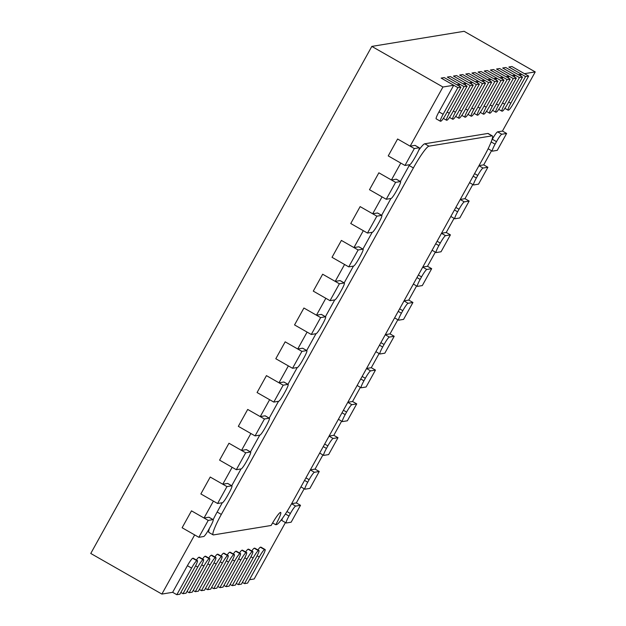 <?xml version="1.0" encoding="UTF-8"?>
<svg xmlns="http://www.w3.org/2000/svg" width="626" height="626" viewBox="0 0 626 626"><rect width="100%" height="100%" fill="white"/><g stroke="black" fill="none" stroke-linecap="round" stroke-linejoin="round"><path stroke-width="0.94" d="M275.761 524.721L276.535 524.596A24.281 3.044 -60.3 0 0 292.092 502.834L484.148 156.351A24.281 3.044 -60.3 0 0 492.349 135.897A24.281 3.044 -60.3 0 0 492.02 135.85L428.951 146.171A24.281 3.044 -60.3 0 0 413.395 167.924L221.33 514.415A24.281 3.044 119.7 0 0 213.137 534.87A24.281 3.044 119.7 0 0 213.466 534.917L271.152 525.472A14.57 1.823 119.7 0 1 280.683 512.444A14.57 1.823 119.7 0 1 275.761 524.721L272.607 522.921M242.387 582.415L244.508 583.628L247.591 583.119L262.341 556.498A8.255 1.033 119.7 0 0 265.127 549.55A8.255 1.033 119.7 0 0 265.017 549.534L264.555 549.605A8.255 1.033 119.7 0 0 259.266 557.007L257.114 555.778M244.508 583.628L259.266 557.007M176.829 594.7L179.905 594.199L194.663 567.579A8.255 1.033 119.7 0 0 197.448 560.622A8.255 1.033 119.7 0 0 197.339 560.606L196.877 560.685A8.255 1.033 119.7 0 0 191.587 568.079L176.829 594.7L172.643 592.313L161.876 594.074L90.762 553.462L371.828 46.402L442.942 87.014L453.709 85.253L438.959 111.874A8.255 1.033 119.7 0 0 436.173 118.83A8.255 1.033 119.7 0 0 436.283 118.846L436.103 118.737M460.971 87.139L457.896 87.64L443.138 114.261A8.255 1.033 119.7 0 0 440.352 121.217A8.255 1.033 119.7 0 0 440.469 121.233L440.923 121.154A8.255 1.033 119.7 0 0 446.213 113.76L460.971 87.139L444.241 77.585L441.166 78.086L453.709 85.253M457.896 87.64L441.166 78.086L444.241 77.585L456.792 84.753L459.867 84.244L458.913 85.965M467.121 86.13L464.046 86.638L449.296 113.259A8.255 1.033 119.7 0 0 446.51 120.208A8.255 1.033 119.7 0 0 446.62 120.223L447.081 120.153A8.255 1.033 119.7 0 0 452.371 112.75L467.121 86.13L450.391 76.575L447.316 77.076L459.867 84.244M464.046 86.638L447.316 77.076L450.391 76.575L462.943 83.743L466.018 83.242L465.063 84.956M473.279 85.128L470.204 85.629L455.446 112.25A8.255 1.033 119.7 0 0 452.661 119.206A8.255 1.033 119.7 0 0 452.77 119.222L453.232 119.143A8.255 1.033 119.7 0 0 458.522 111.749L473.279 85.128L456.542 75.566L453.467 76.075L466.018 83.242M470.204 85.629L453.467 76.075L456.542 75.566L469.093 82.734L472.168 82.233L471.221 83.947M479.43 84.119L476.355 84.62L461.597 111.24A8.255 1.033 119.7 0 0 458.811 118.197A8.255 1.033 119.7 0 0 458.921 118.212L459.382 118.134A8.255 1.033 119.7 0 0 464.672 110.739L479.43 84.119L462.7 74.564L459.625 75.065L472.168 82.233M476.355 84.62L459.625 75.065L462.7 74.564L475.251 81.732L478.327 81.224L477.372 82.945M485.58 83.109L482.505 83.618L467.755 110.239A8.255 1.033 119.7 0 0 464.962 117.187A8.255 1.033 119.7 0 0 465.079 117.203L465.541 117.132A8.255 1.033 119.7 0 0 470.83 109.73L485.58 83.109L468.851 73.555L465.775 74.056L478.327 81.224M482.505 83.618L465.775 74.056L468.851 73.555L481.402 80.723L484.477 80.222L483.522 81.936M491.739 82.108L488.663 82.609L473.905 109.229A8.255 1.033 119.7 0 0 471.12 116.186A8.255 1.033 119.7 0 0 471.229 116.201L471.691 116.123A8.255 1.033 119.7 0 0 476.981 108.728L491.739 82.108L475.001 72.546L471.926 73.054L484.477 80.222M488.663 82.609L471.926 73.054L475.001 72.546L487.552 79.713L490.627 79.212L489.681 80.926M497.889 81.098L494.814 81.599L480.056 108.22A8.255 1.033 119.7 0 0 477.27 115.176A8.255 1.033 119.7 0 0 477.38 115.192L477.841 115.114A8.255 1.033 119.7 0 0 483.131 107.719L497.889 81.098L481.159 71.544L478.076 72.045L490.627 79.212M494.814 81.599L478.076 72.045L481.159 71.544L493.703 78.712L496.786 78.203L495.831 79.925M504.04 80.089L500.964 80.597L486.206 107.218A8.255 1.033 119.7 0 0 483.421 114.167A8.255 1.033 119.7 0 0 483.538 114.182L484 114.112A8.255 1.033 119.7 0 0 489.289 106.71L504.04 80.089L487.31 70.535L484.234 71.035L496.786 78.203M500.964 80.597L484.234 71.035L487.31 70.535L499.861 77.702L502.936 77.201L501.982 78.915M510.198 79.087L507.123 79.588L492.365 106.209A8.255 1.033 119.7 0 0 489.579 113.165A8.255 1.033 119.7 0 0 489.688 113.181L490.15 113.103A8.255 1.033 119.7 0 0 495.44 105.708L510.198 79.087L493.46 69.525L490.385 70.034L502.936 77.201M507.123 79.588L490.385 70.034L493.46 69.525L506.011 76.693L509.087 76.192L508.14 77.906M522.499 77.068L519.423 77.577L504.666 104.198A8.255 1.033 119.7 0 0 501.88 111.146A8.255 1.033 119.7 0 0 501.997 111.162L502.459 111.092A8.255 1.033 119.7 0 0 507.749 103.689L522.499 77.068L505.769 67.514L502.694 68.015L515.245 75.183L512.162 75.691L499.618 68.524L516.348 78.078L513.273 78.579L496.535 69.024L499.618 68.524L496.535 69.024L509.087 76.192M519.423 77.577L502.694 68.015L505.769 67.514L518.32 74.682L521.395 74.181L520.441 75.895M528.657 76.067L525.574 76.568L510.824 103.188A8.255 1.033 119.7 0 0 508.038 110.145A8.255 1.033 119.7 0 0 508.148 110.16L508.609 110.082A8.255 1.033 119.7 0 0 513.899 102.687L528.657 76.067L511.919 66.505L508.844 67.013L521.395 74.181M525.574 76.568L508.844 67.013L511.919 66.505L524.471 73.672L535.238 71.912L502.443 131.069L497.6 131.859A8.255 1.033 119.7 0 0 492.31 139.262L491.848 140.091M371.828 46.402L464.124 31.3L535.238 71.912M265.127 549.55L260.948 547.155A8.255 1.033 119.7 0 0 260.831 547.14L260.369 547.218A8.255 1.033 119.7 0 0 257.943 549.964M285.44 522.553L254.172 578.972L249.461 579.739M282.576 518.101A8.255 1.033 119.7 0 0 282.005 520.589A8.255 1.033 119.7 0 0 282.115 520.605L281.935 520.503M304.181 488.75L296.333 502.913L291.614 503.68M322.922 454.945L315.066 469.109L310.355 469.876M341.655 421.142L333.807 435.305L329.096 436.072M360.396 387.337L352.548 401.501L347.837 402.268M379.129 353.534L371.281 367.697L366.57 368.464M397.87 319.73L390.021 333.893L385.311 334.66M416.611 285.925L408.755 300.089L404.044 300.856M435.344 252.121L427.495 266.285L422.785 267.052M454.085 218.317L446.236 232.481L441.526 233.248M472.818 184.513L464.969 198.677L460.259 199.451M491.559 150.709L483.71 164.873L479 165.647M492.302 151.14A8.255 1.033 119.7 0 0 492.419 151.156L497.263 150.357L506.63 133.455L501.786 134.254A8.255 1.033 119.7 0 0 496.496 141.648L495.088 144.183A8.255 1.033 119.7 0 0 492.302 151.14L488.123 148.753A8.255 1.033 119.7 0 0 488.233 148.761L488.147 148.714M515.245 75.183L514.29 76.904M414.334 148.558L404.967 165.46L409.811 164.669A8.255 1.033 119.7 0 0 415.101 157.275L416.509 154.739A8.255 1.033 119.7 0 0 419.295 147.783A8.255 1.033 119.7 0 0 419.185 147.767L414.334 148.558L397.604 139.003L410.155 146.171L442.942 87.014M410.155 146.171L414.999 145.381A8.255 1.033 119.7 0 1 415.108 145.396L419.295 147.783M395.601 182.362L386.234 199.264L391.078 198.473A8.255 1.033 119.7 0 0 396.368 191.079L397.768 188.543A8.255 1.033 119.7 0 0 400.554 181.587A8.255 1.033 119.7 0 0 400.444 181.571L395.601 182.362L378.863 172.807L391.414 179.975L400.789 163.073L388.237 155.905L397.604 139.003L388.237 155.905L404.967 165.46M391.414 179.975L396.258 179.185A8.255 1.033 119.7 0 1 396.375 179.2L400.554 181.587M376.86 216.166L367.493 233.068L372.337 232.277A8.255 1.033 119.7 0 0 377.627 224.883L379.035 222.347A8.255 1.033 119.7 0 0 381.821 215.391A8.255 1.033 119.7 0 0 381.704 215.375L376.86 216.166L360.13 206.611L372.681 213.779L382.048 196.877L369.496 189.709L378.863 172.807L369.496 189.709L386.234 199.264M372.681 213.779L377.525 212.989A8.255 1.033 119.7 0 1 377.635 213.004L381.821 215.391M358.127 249.97L348.752 266.872L353.604 266.081A8.255 1.033 119.7 0 0 358.886 258.687L360.294 256.151A8.255 1.033 119.7 0 0 363.08 249.195A8.255 1.033 119.7 0 0 362.97 249.179L358.127 249.97L341.389 240.415L353.94 247.583L363.307 230.681L350.756 223.513L360.13 206.611L350.756 223.513L367.493 233.068M353.94 247.583L358.784 246.793A8.255 1.033 119.7 0 1 358.901 246.808L363.08 249.195M339.386 283.774L330.019 300.676L334.863 299.885A8.255 1.033 119.7 0 0 340.153 292.491L341.553 289.955A8.255 1.033 119.7 0 0 344.347 282.999A8.255 1.033 119.7 0 0 344.23 282.983L339.386 283.774L322.656 274.219L335.2 281.387L344.574 264.485L332.023 257.317L341.389 240.415L332.023 257.317L348.752 266.872M335.2 281.387L340.051 280.597A8.255 1.033 119.7 0 1 340.161 280.612L344.347 282.999M320.645 317.578L311.279 334.48L316.122 333.689A8.255 1.033 119.7 0 0 321.412 326.295L322.82 323.759A8.255 1.033 119.7 0 0 325.606 316.803A8.255 1.033 119.7 0 0 325.497 316.787L320.645 317.578L303.915 308.023L316.466 315.191L325.833 298.289L313.282 291.121L322.656 274.219L313.282 291.121L330.019 300.676M316.466 315.191L321.31 314.401A8.255 1.033 119.7 0 1 321.42 314.416L325.606 316.803M301.912 351.382L292.545 368.284L297.389 367.493A8.255 1.033 119.7 0 0 302.679 360.099L304.079 357.563A8.255 1.033 119.7 0 0 306.865 350.607A8.255 1.033 119.7 0 0 306.756 350.591L301.912 351.382L285.174 341.827L297.726 348.995L307.1 332.093L294.549 324.925L303.915 308.023L294.549 324.925L311.279 334.48M297.726 348.995L302.569 348.205A8.255 1.033 119.7 0 1 302.687 348.22L306.865 350.607M283.171 385.186L273.805 402.088L278.648 401.297A8.255 1.033 119.7 0 0 283.938 393.903L285.346 391.367A8.255 1.033 119.7 0 0 288.132 384.411A8.255 1.033 119.7 0 0 288.015 384.395L283.171 385.186L266.441 375.631L278.993 382.799L288.359 365.897L275.808 358.729L285.174 341.827L275.808 358.729L292.545 368.284M278.993 382.799L283.836 382.009A8.255 1.033 119.7 0 1 283.946 382.024L288.132 384.411M264.438 418.99L255.064 435.892L259.915 435.101A8.255 1.033 119.7 0 0 265.197 427.707L266.606 425.171A8.255 1.033 119.7 0 0 269.391 418.215A8.255 1.033 119.7 0 0 269.282 418.199L264.438 418.99L247.7 409.435L260.252 416.603L269.618 399.701L257.067 392.533L266.441 375.631L257.067 392.533L273.805 402.088M260.252 416.603L265.095 415.813A8.255 1.033 119.7 0 1 265.205 415.828L269.391 418.215M245.697 452.794L236.331 469.696L241.174 468.905A8.255 1.033 119.7 0 0 246.464 461.511L247.865 458.975A8.255 1.033 119.7 0 0 250.658 452.019A8.255 1.033 119.7 0 0 250.541 452.003L245.697 452.794L228.967 443.239L241.511 450.407L250.885 433.505L238.334 426.337L247.7 409.435L238.334 426.337L255.064 435.892M241.511 450.407L246.362 449.617A8.255 1.033 119.7 0 1 246.472 449.632L250.658 452.019M226.956 486.598L217.59 503.5L222.433 502.709A8.255 1.033 119.7 0 0 227.723 495.315L229.132 492.779A8.255 1.033 119.7 0 0 231.917 485.823A8.255 1.033 119.7 0 0 231.808 485.807L226.956 486.598L210.226 477.043L222.778 484.211L232.144 467.309L219.593 460.141L228.967 443.239L219.593 460.141L236.331 469.696M222.778 484.211L227.621 483.421A8.255 1.033 119.7 0 1 227.731 483.436L231.917 485.823M222.3 502.733L217.152 512.029A24.281 3.044 119.7 0 0 213.176 519.619A8.255 1.033 119.7 0 0 213.067 519.611L208.223 520.402L191.486 510.847L204.037 518.015L213.403 501.113L200.86 493.945L210.226 477.043L200.86 493.945L217.59 503.5M204.037 518.015L208.881 517.225A8.255 1.033 119.7 0 1 208.998 517.24L213.176 519.627A8.255 1.033 119.7 0 1 210.391 526.583L208.99 529.119A8.255 1.033 119.7 0 1 203.7 536.513L198.849 537.304L182.119 527.749L194.67 534.917L161.876 594.074M172.643 592.313L187.401 565.693A8.255 1.033 119.7 0 1 192.691 558.29L193.152 558.22A8.255 1.033 119.7 0 1 193.262 558.236L197.448 560.622M180.859 592.478L182.98 593.691L186.055 593.19L200.813 566.569A8.255 1.033 119.7 0 0 203.599 559.613L199.42 557.226A8.255 1.033 119.7 0 0 199.303 557.21L198.841 557.289A8.255 1.033 119.7 0 0 196.407 560.027M187.01 591.476L189.138 592.689L192.213 592.18L206.971 565.56A8.255 1.033 119.7 0 0 209.757 558.611L205.571 556.217A8.255 1.033 119.7 0 0 205.461 556.201L204.999 556.279A8.255 1.033 119.7 0 0 202.566 559.026M193.16 590.467L195.289 591.68L198.364 591.179L213.122 564.558A8.255 1.033 119.7 0 0 215.907 557.602L211.721 555.215A8.255 1.033 119.7 0 0 211.611 555.199L211.15 555.27A8.255 1.033 119.7 0 0 208.716 558.016M199.318 589.457L201.439 590.67L204.514 590.169L219.272 563.549A8.255 1.033 119.7 0 0 222.058 556.592L217.879 554.206A8.255 1.033 119.7 0 0 217.762 554.19L217.3 554.268A8.255 1.033 119.7 0 0 214.867 557.007M205.469 588.456L207.597 589.669L210.672 589.16L225.423 562.539A8.255 1.033 119.7 0 0 228.208 555.591L224.03 553.196A8.255 1.033 119.7 0 0 223.92 553.181L223.459 553.259A8.255 1.033 119.7 0 0 221.025 556.005M211.619 587.446L213.748 588.659L216.823 588.158L231.581 561.538A8.255 1.033 119.7 0 0 234.367 554.581L230.18 552.195A8.255 1.033 119.7 0 0 230.071 552.179L229.609 552.249A8.255 1.033 119.7 0 0 227.175 554.996M217.778 586.437L219.898 587.65L222.973 587.149L237.731 560.528A8.255 1.033 119.7 0 0 240.517 553.572L236.331 551.185A8.255 1.033 119.7 0 0 236.221 551.17L235.759 551.248A8.255 1.033 119.7 0 0 233.326 553.987M223.928 585.435L226.049 586.648L229.132 586.139L243.882 559.519A8.255 1.033 119.7 0 0 246.667 552.57L242.489 550.176A8.255 1.033 119.7 0 0 242.379 550.16L241.918 550.238A8.255 1.033 119.7 0 0 239.484 552.985M230.078 584.426L232.207 585.639L235.282 585.138L250.04 558.517A8.255 1.033 119.7 0 0 252.826 551.561L248.639 549.174A8.255 1.033 119.7 0 0 248.53 549.158L248.068 549.229A8.255 1.033 119.7 0 0 245.635 551.976M236.237 583.416L238.357 584.629L241.433 584.128L256.19 557.508A8.255 1.033 119.7 0 0 258.976 550.551L254.79 548.165A8.255 1.033 119.7 0 0 254.68 548.149L254.219 548.227A8.255 1.033 119.7 0 0 251.785 550.966M413.395 167.924L409.208 165.538L400.374 181.485M390.945 198.497L381.633 215.289M372.204 232.301L362.9 249.093M353.463 266.105L344.159 282.897M334.73 299.909L325.418 316.701M315.989 333.713L306.685 350.497M297.256 367.517L287.944 384.301M278.515 401.321L269.211 418.105M259.774 435.125L250.47 451.909M241.041 468.929L231.73 485.713M409.208 165.538A24.281 3.044 -60.3 0 1 409.686 164.693M418.724 150.271A24.281 3.044 -60.3 0 1 424.764 143.784L487.834 133.463A24.281 3.044 -60.3 0 1 488.163 133.502L492.349 135.897M209.444 528.281A24.281 3.044 119.7 0 0 208.951 532.483A24.281 3.044 119.7 0 0 209.28 532.523L208.748 532.217M191.486 510.847L182.119 527.749L191.486 510.847M258.976 550.551A8.255 1.033 119.7 0 0 258.867 550.536L258.405 550.614A8.255 1.033 119.7 0 0 253.115 558.009L250.963 556.78M238.357 584.629L253.115 558.009M252.826 551.561A8.255 1.033 119.7 0 0 252.708 551.545L252.247 551.623A8.255 1.033 119.7 0 0 246.965 559.018L244.813 557.789M232.207 585.639L246.965 559.018M246.667 552.57A8.255 1.033 119.7 0 0 246.558 552.555L246.096 552.625A8.255 1.033 119.7 0 0 240.807 560.027L238.655 558.799M226.049 586.648L240.807 560.027M240.517 553.572A8.255 1.033 119.7 0 0 240.407 553.556L239.946 553.634A8.255 1.033 119.7 0 0 234.656 561.029L232.504 559.8M219.898 587.65L234.656 561.029M234.367 554.581A8.255 1.033 119.7 0 0 234.257 554.566L233.795 554.644A8.255 1.033 119.7 0 0 228.506 562.038L226.354 560.81M213.748 588.659L228.506 562.038M228.208 555.591A8.255 1.033 119.7 0 0 228.099 555.575L227.637 555.645A8.255 1.033 119.7 0 0 222.347 563.048L220.195 561.819M207.597 589.669L222.347 563.048M222.058 556.592A8.255 1.033 119.7 0 0 221.948 556.577L221.487 556.655A8.255 1.033 119.7 0 0 216.197 564.049L214.045 562.821M201.439 590.67L216.197 564.049M215.907 557.602A8.255 1.033 119.7 0 0 215.798 557.586L215.336 557.664A8.255 1.033 119.7 0 0 210.046 565.059L207.895 563.83M195.289 591.68L210.046 565.059M209.757 558.611A8.255 1.033 119.7 0 0 209.64 558.595L209.178 558.666A8.255 1.033 119.7 0 0 203.888 566.068L201.736 564.84M189.138 592.689L203.888 566.068M203.599 559.613A8.255 1.033 119.7 0 0 203.489 559.597L203.027 559.675A8.255 1.033 119.7 0 0 197.738 567.07L195.586 565.841M182.98 593.691L197.738 567.07M300.511 505.299L295.668 506.09A8.255 1.033 119.7 0 0 290.378 513.492L288.977 516.027A8.255 1.033 119.7 0 0 286.192 522.984A8.255 1.033 119.7 0 0 286.301 522.992L291.145 522.201L300.511 505.299L296.333 502.913M319.252 471.495L314.409 472.286A8.255 1.033 119.7 0 0 309.119 479.688L307.71 482.223A8.255 1.033 119.7 0 0 304.925 489.18A8.255 1.033 119.7 0 0 305.042 489.188L309.886 488.397L319.252 471.495L315.066 469.109M337.993 437.691L333.142 438.482A8.255 1.033 119.7 0 0 327.852 445.884L326.451 448.419A8.255 1.033 119.7 0 0 323.665 455.376A8.255 1.033 119.7 0 0 323.775 455.384L328.619 454.593L337.993 437.691L333.807 435.305M513.273 78.579L498.515 105.199A8.255 1.033 119.7 0 0 495.729 112.156A8.255 1.033 119.7 0 0 495.839 112.171L496.301 112.093A8.255 1.033 119.7 0 0 501.59 104.699L516.348 78.078M356.726 403.887L351.882 404.686A8.255 1.033 119.7 0 0 346.593 412.08L345.184 414.615A8.255 1.033 119.7 0 0 342.399 421.572A8.255 1.033 119.7 0 0 342.516 421.588L347.36 420.789L356.726 403.887L352.548 401.501M375.467 370.083L370.623 370.882A8.255 1.033 119.7 0 0 365.334 378.276L363.925 380.811A8.255 1.033 119.7 0 0 361.139 387.768A8.255 1.033 119.7 0 0 361.249 387.784L366.1 386.985L375.467 370.083L371.281 367.697M394.2 336.279L389.356 337.078A8.255 1.033 119.7 0 0 384.067 344.472L382.666 347.007A8.255 1.033 119.7 0 0 379.88 353.964A8.255 1.033 119.7 0 0 379.99 353.98L384.834 353.181L394.2 336.279L390.021 333.893M412.941 302.475L408.097 303.274A8.255 1.033 119.7 0 0 402.808 310.668L401.399 313.203A8.255 1.033 119.7 0 0 398.613 320.16A8.255 1.033 119.7 0 0 398.731 320.176L403.574 319.377L412.941 302.475L408.755 300.089M431.682 268.671L426.83 269.47A8.255 1.033 119.7 0 0 421.548 276.864L420.14 279.399A8.255 1.033 119.7 0 0 417.354 286.356A8.255 1.033 119.7 0 0 417.464 286.372L422.307 285.573L431.682 268.671L427.495 266.285M450.415 234.867L445.571 235.666A8.255 1.033 119.7 0 0 440.281 243.06L438.881 245.595A8.255 1.033 119.7 0 0 436.087 252.552A8.255 1.033 119.7 0 0 436.205 252.568L441.048 251.769L450.415 234.867L446.236 232.481M469.156 201.063L464.312 201.862A8.255 1.033 119.7 0 0 459.022 209.256L457.614 211.791A8.255 1.033 119.7 0 0 454.828 218.748A8.255 1.033 119.7 0 0 454.938 218.764L459.789 217.965L469.156 201.063L464.969 198.677M487.889 167.259L483.045 168.058A8.255 1.033 119.7 0 0 477.755 175.452L476.355 177.987A8.255 1.033 119.7 0 0 473.569 184.944A8.255 1.033 119.7 0 0 473.679 184.96L478.522 184.161L487.889 167.259L483.71 164.873M506.63 133.455L502.443 131.069M208.223 520.402L198.849 537.304M221.33 514.415L217.152 512.029M492.02 135.85L487.834 133.463M428.951 146.171L424.764 143.784M265.017 549.534L260.831 547.14M264.555 549.605L260.369 547.218M258.867 550.536L254.68 548.149M258.405 550.614L254.219 548.227M252.708 551.545L248.53 549.158M252.247 551.623L248.068 549.229M246.558 552.555L242.379 550.16M246.096 552.625L241.918 550.238M240.407 553.556L236.221 551.17M239.946 553.634L235.759 551.248M234.257 554.566L230.071 552.179M233.795 554.644L229.609 552.249M228.099 555.575L223.92 553.181M227.637 555.645L223.459 553.259M221.948 556.577L217.762 554.19M221.487 556.655L217.3 554.268M215.798 557.586L211.611 555.199M215.336 557.664L211.15 555.27M209.64 558.595L205.461 556.201M209.178 558.666L204.999 556.279M203.489 559.597L199.303 557.21M203.027 559.675L198.841 557.289M197.339 560.606L193.152 558.22M196.877 560.685L192.691 558.29M191.587 568.079L187.401 565.693M290.378 513.492L286.958 511.536M288.977 516.027L285.393 513.985M295.668 506.09L291.575 503.758M510.824 103.188L508.695 101.975M419.185 147.767L414.999 145.381M309.119 479.688L305.934 477.865M307.71 482.223L304.526 480.4M314.409 472.286L310.316 469.954M504.666 104.198L502.545 102.977M400.444 181.571L396.258 179.185M327.852 445.884L324.667 444.061M326.451 448.419L323.266 446.596M333.142 438.482L329.057 436.15M498.515 105.199L496.395 103.986M381.704 215.375L377.525 212.989M346.593 412.08L343.408 410.257M345.184 414.615L341.999 412.792M351.882 404.686L347.79 402.346M492.365 106.209L490.236 104.996M362.97 249.179L358.784 246.793M365.334 378.276L362.141 376.453M363.925 380.811L360.74 378.988M370.623 370.882L366.531 368.542M486.206 107.218L484.086 106.005M344.23 282.983L340.051 280.597M384.067 344.472L380.882 342.649M382.666 347.007L379.473 345.184M389.356 337.078L385.272 334.738M480.056 108.22L477.935 107.007M325.497 316.787L321.31 314.401M402.808 310.668L399.623 308.845M401.399 313.203L398.214 311.38M408.097 303.274L404.005 300.934M473.905 109.229L471.777 108.016M306.756 350.591L302.569 348.205M421.548 276.864L418.356 275.041M420.14 279.399L416.955 277.576M426.83 269.47L422.746 267.13M467.755 110.239L465.627 109.026M288.015 384.395L283.836 382.009M440.281 243.06L437.097 241.237M438.881 245.595L435.688 243.772M445.571 235.666L441.479 233.326M461.597 111.24L459.476 110.027M269.282 418.199L265.095 415.813M459.022 209.256L455.83 207.433M457.614 211.791L454.429 209.968M464.312 201.862L460.22 199.522M455.446 112.25L453.318 111.037M250.541 452.003L246.362 449.617M477.755 175.452L474.571 173.629M476.355 177.987L473.162 176.164M483.045 168.058L478.96 165.718M449.296 113.259L447.167 112.046M231.808 485.807L227.621 483.421M496.496 141.648L492.31 139.262M495.088 144.183L491.167 141.946M501.786 134.254L497.6 131.859M443.138 114.261L438.959 111.874M213.067 519.611L208.881 517.225M213.137 534.87L208.951 532.483M286.192 522.984L282.005 520.589M508.038 110.145L504.892 108.345M304.925 489.18L300.926 486.895M501.88 111.146L498.734 109.354M323.665 455.376L319.667 453.091M495.729 112.156L492.584 110.356M342.399 421.572L338.4 419.287M489.579 113.165L486.433 111.365M361.139 387.768L357.141 385.483M483.421 114.167L480.275 112.375M379.88 353.964L375.882 351.679M477.27 115.176L474.125 113.376M398.613 320.16L394.615 317.875M471.12 116.186L467.974 114.386M417.354 286.356L413.356 284.071M464.962 117.187L461.816 115.395M436.087 252.552L432.089 250.267M458.811 118.197L455.665 116.397M454.828 218.748L450.83 216.463M452.661 119.206L449.515 117.406M473.569 184.944L469.57 182.659M446.51 120.208L443.357 118.416M440.352 121.217L436.173 118.83"/></g></svg>
